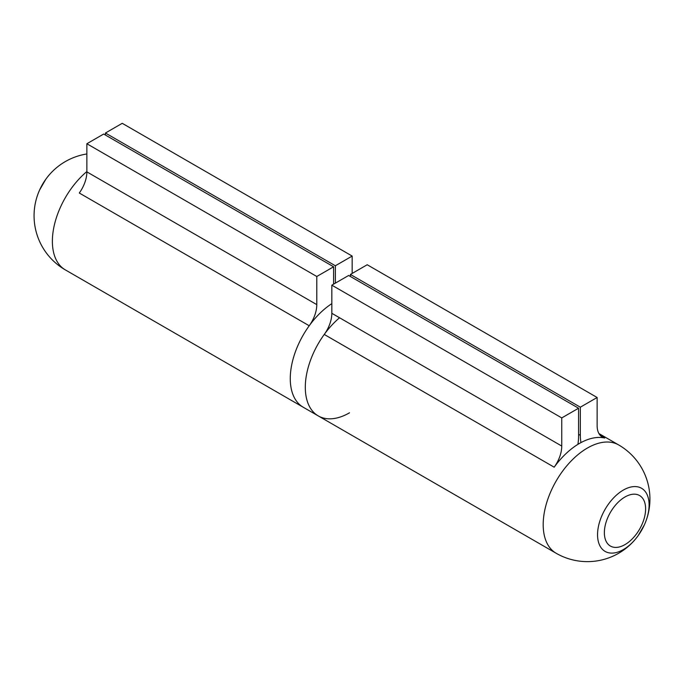 <?xml version="1.0" encoding="UTF-8"?>
<svg xmlns="http://www.w3.org/2000/svg" width="684" height="684" viewBox="0 0 684 684"><rect width="100%" height="100%" fill="white"/><g stroke="black" fill="none" stroke-linecap="round" stroke-linejoin="round"><path stroke-width="1.03" d="M86.868 153.96A62.535 62.535 0 0 0 45.794 179.268L45.794 179.268A36.457 21.05 120 0 0 39.621 189.972L39.621 189.972A62.535 62.535 0 0 0 65.331 269.889A62.535 36.107 -60 0 1 52.377 241.264A62.535 36.107 -60 0 1 86.868 171.547M333.595 284.151L333.595 266.786L316.795 276.49L316.795 304.628A25.009 14.441 -60 0 1 309.219 325.764A62.535 36.107 120 0 0 303.217 407.228L65.331 269.889M333.595 266.786L103.669 134.038L86.868 143.743L86.868 171.881A25.009 14.441 -60 0 1 79.284 193.016L309.219 325.764M352.166 273.429L352.166 256.064L122.239 123.317L105.439 133.021L105.439 135.064M352.166 256.064L335.365 265.768L105.439 133.021M335.365 265.768L335.365 283.125M316.795 276.49L86.868 143.743M339.555 317.761A62.535 36.107 120 0 0 307.013 372.233A62.535 36.107 120 0 0 318.248 415.906A62.535 36.107 120 0 0 349.515 412.811M331.834 303.645A62.535 36.107 120 0 0 293.145 358.826A62.535 36.107 120 0 0 303.217 407.228L318.248 415.906A62.535 36.107 120 0 1 324.25 334.442A25.009 14.441 -60 0 0 331.834 313.306L331.834 285.168L348.635 275.472L578.561 408.22L561.761 417.915L561.761 446.054A25.009 14.441 -60 0 1 554.177 467.189L324.25 334.442M623.329 549.603A36.457 21.05 -60 0 1 597.551 534.726A36.457 21.05 -60 0 1 623.329 490.077A36.457 21.05 -60 0 1 646.218 492.942A36.457 21.05 -60 0 1 644.379 524.859L644.379 524.859A36.457 21.05 -60 0 1 638.206 535.563L638.206 535.563A36.457 21.05 -60 0 1 623.329 549.603M580.972 442.599A62.535 36.107 120 0 1 604.716 438.016A25.009 14.441 -60 0 1 602.313 437.085A25.009 14.441 -60 0 1 597.132 425.628L597.132 397.498L580.331 407.194L580.331 435.332A48.778 28.164 120 0 0 580.972 442.599A62.535 36.107 120 0 0 579.442 443.446A62.535 36.107 120 0 0 577.92 444.352A62.535 36.107 120 0 0 554.177 467.189M577.92 444.352A48.778 28.164 120 0 0 578.561 436.349L578.561 408.22M597.132 397.498L367.205 264.751L350.405 274.446L350.405 276.49M580.331 407.194L350.405 274.446M561.761 417.915L331.834 285.168M316.795 304.628L86.868 171.881M624.988 496.986A29.164 16.835 120 0 0 604.365 532.699A29.164 16.835 120 0 0 624.988 544.609A29.164 16.835 120 0 0 645.611 508.896A29.164 16.835 120 0 0 624.988 496.986M556.135 553.253A62.535 62.535 0 0 0 638.206 535.563L644.379 524.859A62.535 62.535 0 0 0 618.669 444.942A62.535 36.107 120 0 0 587.402 448.037A62.535 36.107 120 0 0 543.19 524.628A62.535 36.107 120 0 0 556.135 553.253L318.248 415.906M580.331 435.332L578.561 434.314M561.761 446.054L331.834 313.306M604.716 438.016L600.304 435.469M45.794 179.268L39.621 189.972M618.669 444.942L598.919 433.536"/></g></svg>
